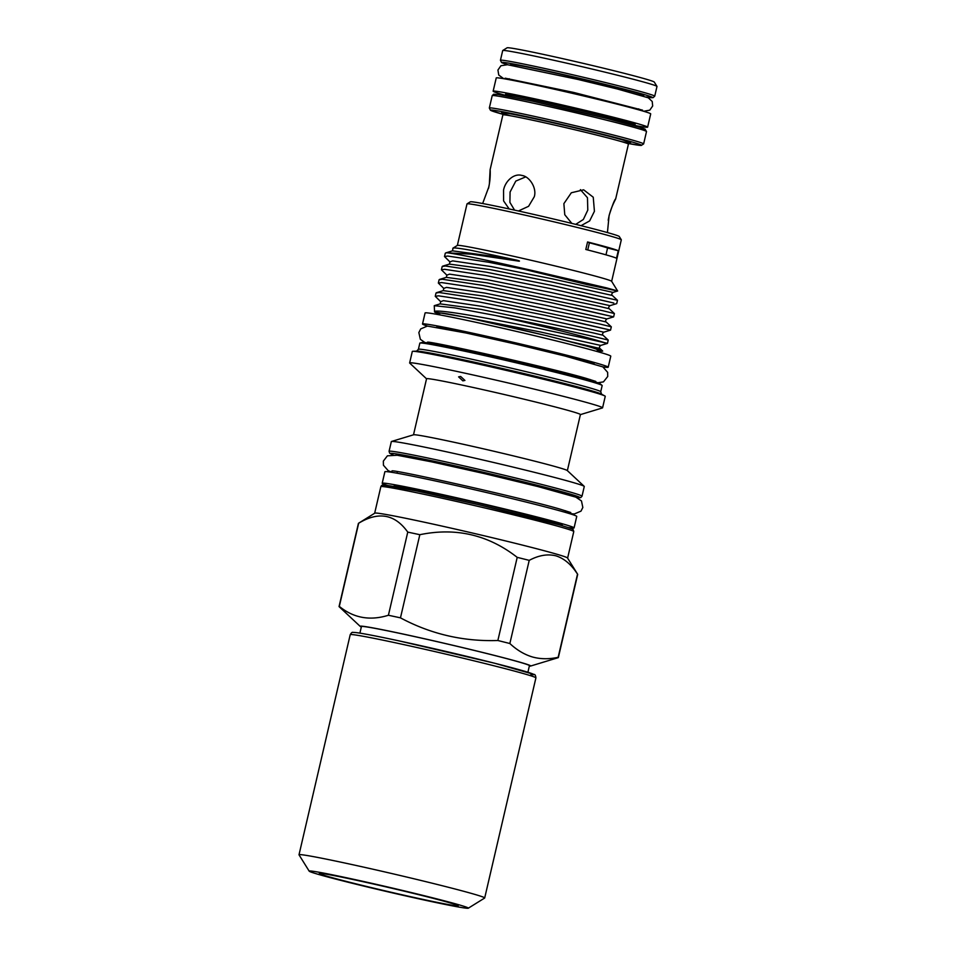 <?xml version="1.0" encoding="UTF-8"?>
<svg xmlns="http://www.w3.org/2000/svg" width="956" height="956" viewBox="0 0 956 956"><rect width="100%" height="100%" fill="white"/><g stroke="black" fill="none" stroke-linecap="round" stroke-linejoin="round"><path stroke-width="1.43" d="M328.494 876.652A71.27 2.043 -166.9 0 0 406.348 895.736A71.27 2.043 -166.9 0 0 458.175 905.774A71.27 2.043 -166.9 0 0 449.045 902.595A71.27 2.043 -166.9 0 0 371.179 883.499A71.27 2.043 -166.9 0 0 319.352 873.473A71.27 2.043 -166.9 0 0 328.494 876.652M309.206 871.179L299.025 854.843A95.325 2.737 13.1 0 1 299.013 854.76A95.325 2.737 13.1 0 1 345.809 863.22A95.325 2.737 13.1 0 1 438.732 884.838A95.325 2.737 13.1 0 1 484.692 897.971A95.325 2.737 13.1 0 1 484.644 898.043L468.297 908.2A81.702 2.342 13.1 0 1 428.228 900.887A81.702 2.342 13.1 0 1 309.206 871.179A81.702 2.342 13.1 0 1 349.299 878.361A81.702 2.342 13.1 0 1 429.925 897.134A81.702 2.342 13.1 0 1 468.297 908.2M527.903 672.235L529.433 665.663A86.243 2.474 -166.9 0 0 518.379 661.815A86.243 2.474 -166.9 0 0 424.153 638.716A86.243 2.474 -166.9 0 0 361.428 626.574L359.898 633.135M605.985 254.846L607.574 247.986A69.919 2.008 -166.9 0 0 600.667 245.871A69.919 2.008 -166.9 0 0 589.398 242.8A68.091 1.948 13.1 0 1 587.558 241.964A79.205 2.271 13.1 0 1 608.53 247.556A79.205 2.271 13.1 0 1 618.257 250.723L616.5 258.24A79.205 2.271 13.1 0 0 606.785 255.073A79.205 2.271 13.1 0 0 585.801 249.48L587.558 241.964M529.337 666.081A87.534 2.51 -166.9 0 0 530.556 666.057A87.534 2.51 -166.9 0 0 519.466 662.054A87.534 2.51 -166.9 0 0 421.787 638.142A87.534 2.51 -166.9 0 0 360.257 626.431A87.534 2.51 -166.9 0 0 361.332 626.993M509.859 643.519C516.885 650.092 524.426 654.585 532.48 656.987C540.522 659.198 549.079 659.293 558.161 657.298L577.508 574.15C571.365 564.554 564.195 558.459 556.022 555.854C547.704 553.763 538.778 555.257 529.218 560.359L509.859 643.519A112.569 3.227 -166.9 0 0 497.861 640.508L517.208 557.36C488.337 534.822 455.869 527.27 419.827 534.703L400.468 617.851C430.75 634.079 463.206 641.631 497.861 640.508M400.468 617.851A112.569 3.227 -166.9 0 0 388.411 615.258L407.758 532.11C394.936 514.149 378.564 511.185 358.667 523.231L339.32 606.391C353.577 618.03 369.936 620.994 388.411 615.258M339.32 606.391A112.569 3.227 -166.9 0 0 339.057 606.534A112.569 3.227 -166.9 0 0 339.165 606.713L360.257 626.431M577.508 574.15A112.569 3.227 13.1 0 1 577.675 574.305L567.505 557.981A98.958 2.844 -166.9 0 0 554.839 553.655A98.958 2.844 -166.9 0 0 448.065 527.449A98.958 2.844 -166.9 0 0 374.824 513.145L358.476 523.302A112.569 3.227 13.1 0 1 358.667 523.231M339.057 606.534L358.416 523.386A112.569 3.227 13.1 0 1 358.476 523.302M407.758 532.11A112.569 3.227 13.1 0 1 419.827 534.703M517.208 557.36A112.569 3.227 13.1 0 1 529.218 560.359M567.589 558.125A99.042 2.844 -166.9 0 0 567.613 558.089A99.042 2.844 -166.9 0 0 554.91 553.667A99.042 2.844 -166.9 0 0 446.703 527.138A99.042 2.844 -166.9 0 0 374.668 513.193A99.042 2.844 -166.9 0 0 374.668 513.229M460.649 376.461L458.605 376.855L462.859 380.858L464.927 380.428L460.649 376.461M567.362 470.615L580.412 414.557A78.978 2.271 -166.9 0 0 570.29 411.032A78.978 2.271 -166.9 0 0 483.999 389.881A78.978 2.271 -166.9 0 0 426.555 378.755L413.506 434.813M580.4 414.617L602.423 407.937A99.042 2.844 -166.9 0 0 602.579 407.83A99.042 2.844 -166.9 0 0 589.876 403.408A99.042 2.844 -166.9 0 0 481.669 376.879A99.042 2.844 -166.9 0 0 409.634 362.933A99.042 2.844 -166.9 0 0 409.73 363.101L426.543 378.815M602.579 407.83L605.244 396.346A99.042 2.844 -166.9 0 0 604.79 395.927A99.042 2.844 -166.9 0 0 592.553 391.924A99.042 2.844 -166.9 0 0 489.281 366.507A99.042 2.844 -166.9 0 0 412.908 351.282A99.042 2.844 -166.9 0 0 412.311 351.438L409.634 362.933M582.013 496.212L584.271 486.496A99.042 2.844 -166.9 0 0 584.188 486.329L567.278 470.543A78.978 2.271 -166.9 0 0 557.229 467.149A78.978 2.271 -166.9 0 0 472.79 446.404A78.978 2.271 -166.9 0 0 413.613 434.777L391.482 441.481A99.042 2.844 -166.9 0 0 391.339 441.6L389.068 451.316A99.042 2.844 13.1 0 1 461.103 465.261A99.042 2.844 13.1 0 1 569.31 491.802A99.042 2.844 13.1 0 1 582.013 496.212L580.674 497.634L576.982 497.598M604.79 395.927L601.169 393.98A95.062 2.725 -166.9 0 0 589.434 390.132A95.062 2.725 -166.9 0 0 490.309 365.742A95.062 2.725 -166.9 0 0 417.019 351.127L412.908 351.282M584.188 486.329A99.042 2.844 -166.9 0 0 571.569 482.075A99.042 2.844 -166.9 0 0 465.692 456.06A99.042 2.844 -166.9 0 0 391.482 441.481M602.053 385.376A93.604 2.689 -166.9 0 0 590.163 381.384A93.604 2.689 -166.9 0 0 490.452 356.887A93.604 2.689 -166.9 0 0 420.019 343.013L422.385 342.451A91.418 2.617 -166.9 0 1 491.169 355.99A91.418 2.617 -166.9 0 1 588.573 379.926A91.418 2.617 -166.9 0 1 600.177 383.822L602.053 385.376A93.604 2.689 -166.9 0 1 602.16 385.555L600.726 391.721A93.604 2.689 -166.9 0 0 588.729 387.574A93.604 2.689 -166.9 0 0 487.249 362.671A93.604 2.689 -166.9 0 0 418.429 349.275L416.565 351.139M420.019 343.013A93.604 2.689 -166.9 0 0 419.839 343.132L418.405 349.299M611.649 281.327L621.304 239.825A79.205 2.271 -166.9 0 0 621.292 239.753A79.205 2.271 -166.9 0 0 611.147 236.287A79.205 2.271 -166.9 0 0 525.692 215.303A79.205 2.271 -166.9 0 0 467.054 203.855A79.205 2.271 -166.9 0 0 467.006 203.915L457.35 245.429M520.65 268.481L587.104 284.601L617.636 291.006L611.625 281.291A79.205 2.271 -166.9 0 0 601.479 277.826A79.205 2.271 -166.9 0 0 516.025 256.853A79.205 2.271 -166.9 0 0 457.386 245.405L452.965 248.154L452.511 250.842L493.344 256.363L516.742 260.845C521.032 261.657 519.885 260.809 515.834 259.948L470.997 250.305C457.53 247.891 451.555 247.341 453.06 248.668M621.292 239.753L619.249 236.479A76.492 2.199 -166.9 0 0 609.462 233.144A76.492 2.199 -166.9 0 0 526.935 212.877A76.492 2.199 -166.9 0 0 470.328 201.824L467.054 203.855M578.5 294.723L613.776 303.028L552.078 288.951L485.72 275.519L444.612 269.305L441.421 269.807L442.198 266.497L445.388 265.995L486.496 272.221L552.843 285.641L617.48 300.304L612.318 295.464C611.35 294.807 611.589 293.791 613.035 292.405L617.66 290.971L606.905 287.959L545.768 273.691A89.195 2.557 -166.9 0 0 446.464 252.766L471.523 254.188L516.742 260.845M545.768 273.691L488.815 262.267L447.695 256.041L444.504 256.543L445.281 253.244L446.464 252.766M444.504 256.543L449.941 261.896L452.654 260.88L490.966 266.557L552.783 278.949L613.035 292.405M441.421 269.807L446.858 275.149L449.571 274.133L487.883 279.809L549.7 292.201L609.94 305.669L616.716 303.614L617.48 300.304M438.338 283.06L439.103 279.761L442.293 279.248L483.413 285.474L602.71 310.7L614.397 313.556L613.633 316.866L548.995 302.204L482.637 288.784L441.529 282.558L438.338 283.06L443.775 288.413L446.488 287.386L484.8 293.074L546.617 305.466L606.857 318.922L613.633 316.866L575.416 307.975M435.255 296.324L436.02 293.014L439.21 292.512L480.318 298.738L599.615 323.953L611.314 326.821L610.549 330.131L545.9 315.468L479.554 302.036L438.445 295.822L435.255 296.324L440.692 301.666L443.405 300.65L481.716 306.326L543.534 318.718L603.774 332.186L610.537 330.131L572.333 321.24M596.532 337.217L608.231 340.073L607.454 343.383L603.547 342.379A89.195 2.557 -166.9 0 0 595.875 340.049A89.195 2.557 -166.9 0 0 495.447 315.492C533.579 322.961 577.245 332.688 596.532 337.217M585.084 338.305L607.454 343.383L600.691 345.439L540.451 331.983L465.022 317.165L547.322 335.867L594.536 348.127L602.71 351.079A86.339 2.474 -166.9 0 1 597.237 350.649M603.547 342.379L595.552 340.599C576.086 336.321 533.496 327.107 496.427 320.105C459.812 313.09 432.698 309.206 434.586 311.979A86.339 2.474 -166.9 0 0 439.676 313.974M495.447 315.492L454.901 307.892L434.251 305.681L434.586 311.979L465.022 317.165M597.046 351.485L597.44 349.8A80.89 2.318 -166.9 0 0 587.068 346.192A80.89 2.318 -166.9 0 0 498.697 324.526A80.89 2.318 -166.9 0 0 439.868 313.138L439.473 314.823M427.452 326.068A95.325 2.737 13.1 0 1 422.516 324L425.085 312.959A95.325 2.737 13.1 0 1 494.419 326.378A95.325 2.737 13.1 0 1 598.552 351.916A95.325 2.737 13.1 0 1 610.776 356.17L608.207 367.212A95.325 2.737 13.1 0 1 602.878 366.889M422.516 324A95.325 2.737 13.1 0 1 491.838 337.42A95.325 2.737 13.1 0 1 595.982 362.957A95.325 2.737 13.1 0 1 608.207 367.212M436.641 327.203A80.89 2.318 13.1 0 1 496.714 338.962A80.89 2.318 13.1 0 1 583.781 360.328A80.89 2.318 13.1 0 1 594.118 363.854M568.151 527.521A98.504 2.82 -166.9 0 0 574.078 527.915A98.504 2.82 -166.9 0 0 561.447 523.518A98.504 2.82 -166.9 0 0 453.825 497.132A98.504 2.82 -166.9 0 0 382.197 483.258A98.504 2.82 -166.9 0 0 387.694 485.529M574.078 527.915L576.743 516.419A98.504 2.82 -166.9 0 0 564.124 512.034A98.504 2.82 -166.9 0 0 456.502 485.636A98.504 2.82 -166.9 0 0 384.874 471.774L382.197 483.258M393.848 486.52L394.039 486.018A86.339 2.474 13.1 0 1 456.837 498.172A86.339 2.474 13.1 0 1 551.158 521.307A86.339 2.474 13.1 0 1 562.224 525.155L562.188 525.692M634.904 125.463A79.3 2.271 -166.9 0 0 647.618 127.148A79.3 2.271 -166.9 0 0 637.449 123.611A79.3 2.271 -166.9 0 0 550.811 102.364A79.3 2.271 -166.9 0 0 493.141 91.202A79.3 2.271 -166.9 0 0 503.31 94.74A79.3 2.271 -166.9 0 0 505.306 95.301M647.618 127.148L650.701 113.895A79.3 2.271 -166.9 0 0 640.544 110.358A79.3 2.271 -166.9 0 0 553.906 89.111A79.3 2.271 -166.9 0 0 496.236 77.95L493.141 91.202M502.737 50.513L507.098 47.8A75.584 2.163 13.1 0 1 544.155 54.564A75.584 2.163 13.1 0 1 654.263 82.049L656.975 86.398A79.205 2.271 -166.9 0 0 541.586 57.599A79.205 2.271 -166.9 0 0 502.737 50.513A79.205 2.271 -166.9 0 0 502.701 50.56L500.43 60.288A79.205 2.271 13.1 0 1 539.315 67.314A79.205 2.271 13.1 0 1 616.536 85.287A79.205 2.271 13.1 0 1 654.729 96.198L656.987 86.47A79.205 2.271 -166.9 0 0 656.975 86.398M505.616 94.106A66.502 1.912 13.1 0 1 538.264 100.01A66.502 1.912 13.1 0 1 603.081 115.09A66.502 1.912 13.1 0 1 635.154 124.244L634.951 125.128A66.502 1.912 13.1 0 0 602.878 115.975A66.502 1.912 13.1 0 0 538.049 100.894A66.502 1.912 13.1 0 0 505.401 94.991L505.616 94.106M608.195 220.227L608.936 216.51C610.968 207.321 615.939 198.609 615.676 198.908C614.672 199.422 612.485 204.943 609.103 215.482L607.43 232.571M482.637 203.532L488.635 187.448C490.834 178.7 490.153 168.674 490.117 169.702C490.07 169.188 490.667 179.74 488.468 188.487M518.427 210.977L528.584 206.305L534.273 196.757C537.033 188.153 529.54 176.31 521.761 175.414C514.077 173.132 505.294 180.875 503.549 190.148L503.585 200.891L509.178 208.958M525.681 176.896L515.798 181.078L510.086 192.013L509.906 202.385L514.567 210.129M575.727 224.361L583.363 219.462L587.785 210.093L587.474 197.737L580.388 189.623M581.045 225.676L589.649 220.908L594.429 211.288L593.246 197.223L583.65 189.826L571.33 192.765L563.873 203.652L564.769 214.718L571.831 223.405M629.753 142.826L628.427 144.117A64.458 1.852 -166.9 0 0 597.345 135.238A64.458 1.852 -166.9 0 0 534.512 120.623A64.458 1.852 -166.9 0 0 502.868 114.899L490.117 169.69L489.376 183.731M522.633 175.641L521.761 175.414M615.676 198.92L628.427 144.117M608.936 216.51C610.968 207.321 615.939 198.609 615.676 198.908C614.672 199.422 612.485 204.943 609.103 215.482M618.257 250.723A68.091 1.948 13.1 0 1 607.574 247.986M589.398 242.8L587.737 249.97M577.675 574.305A112.569 3.227 13.1 0 1 577.699 574.413L558.352 657.561A112.569 3.227 -166.9 0 0 558.161 657.298M530.556 666.057L558.173 657.68A112.569 3.227 -166.9 0 0 558.352 657.561M397.027 643.137A95.325 2.737 -166.9 0 0 350.219 634.676C351.39 632.717 352.322 631.964 353.015 632.442C355.752 632.095 371.059 634.892 398.915 640.855L494.599 663.213L533.926 674.398C534.978 674.267 535.635 675.426 535.91 677.888A95.325 2.737 -166.9 0 0 489.95 664.767A95.325 2.737 -166.9 0 0 397.027 643.137M380.846 486.676C381.432 485.301 382.376 484.776 383.655 485.11L416.912 491.014L478.681 504.708L560.049 525.071C577.555 530.365 571.413 529.05 573.206 529.708L573.779 531.572A99.042 2.844 -166.9 0 0 561.088 527.15A99.042 2.844 -166.9 0 0 452.869 500.621A99.042 2.844 -166.9 0 0 380.846 486.676L374.668 513.193M576.934 497.586A97.225 2.784 -166.9 0 0 567.362 493.236A97.225 2.784 -166.9 0 0 450.276 464.771A97.225 2.784 -166.9 0 0 393.024 454.781M399.273 455.57A88.155 2.533 13.1 0 1 463.206 467.926A88.155 2.533 13.1 0 1 559.69 491.587A88.155 2.533 13.1 0 1 570.983 495.531M590.043 379.496A80.89 2.318 13.1 0 1 590.45 379.855L590.414 380.464M387.096 487.118A97.225 2.784 13.1 0 1 440.274 496.021A97.225 2.784 13.1 0 1 559.953 525.059M654.729 96.198L653.044 97.679L646.22 96.986A77.388 2.223 -166.9 0 0 627.602 90.043A77.388 2.223 -166.9 0 0 539.782 69.334A77.388 2.223 -166.9 0 0 507.755 64.757M643.627 143.926L641.225 145.455L628.666 143.567A77.388 2.223 -166.9 0 0 621.245 139.014A77.388 2.223 -166.9 0 0 528.68 117.062A77.388 2.223 -166.9 0 0 502.904 114.302L490.464 110.275L489.329 108.016A79.205 2.271 13.1 0 1 528.214 115.043A79.205 2.271 13.1 0 1 605.423 133.015A79.205 2.271 13.1 0 1 643.627 143.926L646.507 131.546A79.205 2.271 -166.9 0 0 608.303 120.635A79.205 2.271 -166.9 0 0 531.094 102.674A79.205 2.271 -166.9 0 0 492.209 95.648L493.631 94.214L498.148 94.453L532.349 101.145A77.388 2.223 13.1 0 1 619.703 121.735A77.388 2.223 13.1 0 1 639.313 128.881M510.157 115.712A66.275 1.9 13.1 0 1 534.045 118.604A66.275 1.9 13.1 0 1 612.115 137.078A66.275 1.9 13.1 0 1 621.531 141.631M511.508 65.068A68.318 1.96 13.1 0 1 544.167 70.589A68.318 1.96 13.1 0 1 617.696 87.833A68.318 1.96 13.1 0 1 641.512 95.481M612.318 295.464L552.078 282.008L490.261 269.616L449.428 264.107L449.941 261.896M614.397 313.556L609.235 308.728L598.325 306.135L487.166 282.88L446.344 277.36L446.858 275.149M611.314 326.821L606.152 321.981L595.241 319.4L484.083 296.133L443.249 290.624L443.775 288.413M608.231 340.073L603.057 335.245L592.158 332.652L480.999 309.385L440.166 303.877L440.692 301.666M602.65 351.007L599.974 348.498L572.513 342.164M398.951 640.867A92.601 2.653 13.1 0 1 498.59 664.241A92.601 2.653 13.1 0 1 530.903 674.601M299.013 854.76L350.219 634.676M389.068 451.316L389.642 453.18L392.976 454.781M392.844 472.491L388.255 470.734L383.428 465.225L383.344 461.115L387.407 455.821L397.242 455.259L431.801 461.891L484.764 473.698L537.858 486.544L575.823 497.144L581.475 500.944L582.837 507.481L580.973 511.149L574.257 513.993L569.274 513.539M391.972 470.914L391.948 470.914C392.569 469.049 523.47 498.219 560.634 509.321L570.768 512.524M427.44 342.224C427.882 340.455 551.289 367.952 586.255 378.397L595.743 381.396M597.775 382.77L603.451 381.874L607.729 376.473L607.646 372.362L602.854 366.889L565.032 356.038L516.443 344.268L465.954 332.987L427.392 326.068L420.712 328.912L418.848 332.569L420.353 339.308L425.002 342.559M397.397 471.631L397.027 473.208M500.43 60.288L501.565 62.546L507.72 64.757M634.927 125.834L634.951 125.128M489.329 108.016L492.209 95.648M642.599 110.167L573.6 92.421L505.15 78.189M643.615 111.254L649.757 110.167L652.673 106.008L652.219 101.491L648.311 97.811L617.636 89.063L577.938 79.444L507.493 64.721L500.932 65.737L497.933 70.039L498.745 75.046L503.764 78.703M508.974 79.635L509.19 78.727M638.512 109.785L638.728 108.864M505.401 94.991L505.115 95.624M502.868 114.899L502.259 113.155M532.349 101.145L607.287 118.58L641.655 127.853L645.037 129.12L646.507 131.546M565.57 510.767L565.211 512.344M434.251 305.681L440.166 303.877M436.486 292.679L443.249 290.624M439.569 279.415L446.344 277.36M442.652 266.162L449.428 264.107M445.747 252.898L452.511 250.842M609.235 308.728C608.267 308.071 608.506 307.055 609.94 305.669M606.152 321.981C605.184 321.324 605.423 320.308 606.857 318.922M603.057 335.245C602.101 334.588 602.34 333.56 603.774 332.186M599.974 348.498C599.018 347.841 599.257 346.825 600.691 345.439M600.726 391.697L601.563 394.195M573.779 531.572L567.613 558.089M484.692 897.971L535.91 677.888"/></g></svg>
